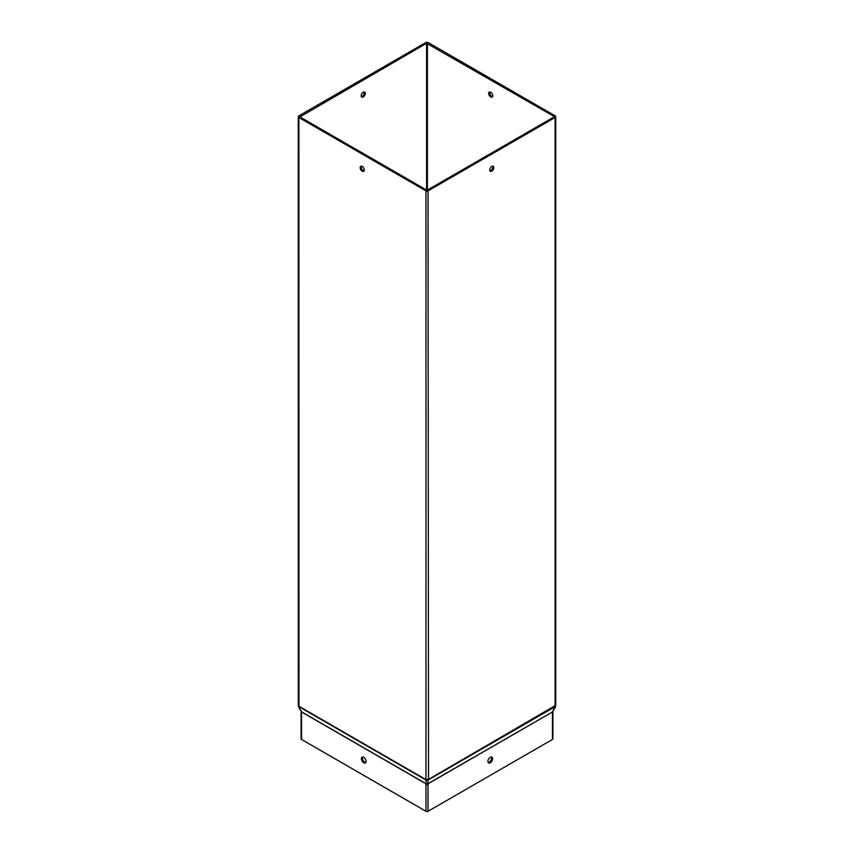 <?xml version="1.0" encoding="UTF-8"?>
<svg xmlns="http://www.w3.org/2000/svg" width="854" height="854" viewBox="0 0 854 854"><rect width="100%" height="100%" fill="white"/><g stroke="black" fill="none" stroke-linecap="round" stroke-linejoin="round"><path stroke-width="1.28" d="M300.587 710.4A1.452 0.769 -28.6 0 0 300.64 710.613A1.452 0.769 -28.6 0 0 300.928 710.838L300.928 710.838A1.623 0.608 46.8 0 1 301.633 711.884L425.836 783.598A1.623 0.608 46.8 0 1 425.89 783.129A1.623 0.608 46.8 0 1 426.018 783.065A1.452 1.249 0 0 0 427.971 783.065L427.971 783.065A1.623 0.608 -46.8 0 1 428.11 783.129A1.623 0.608 -46.8 0 1 428.164 783.598L552.357 712.012A1.623 0.939 120 0 0 552.474 712.471L552.474 712.482A1.452 0.833 180 0 0 552.901 711.894A1.452 0.833 180 0 0 552.623 711.403M426.904 783.385A1.623 0.939 -120 0 0 427 783.726L428.025 784.324A1.623 0.939 120 0 0 428.142 783.726L428.164 783.598M425.538 779.787L299.017 706.696A2.018 1.164 -60 0 1 298.975 706.365L298.868 117.5A2.018 1.164 180 0 1 298.281 116.678A2.018 1.164 180 0 1 298.868 115.856L425.57 42.7A2.018 1.164 180 0 1 428.43 42.7L555.132 115.856A2.018 1.164 180 0 1 555.719 116.678L555.719 704.892A2.018 1.164 0 0 1 555.484 705.447L428.527 779.403A2.018 1.164 -120 0 1 428.484 779.723L427.982 780.385A1.452 1.249 -0 0 1 426.029 780.385L425.516 779.723L426.103 779.168M425.473 779.403L425.975 779.104L425.473 779.403A2.018 1.164 120 0 0 425.516 779.723M555.036 706.29L555.025 706.365A2.018 1.164 60 0 1 554.983 706.696L555.196 706.941A1.452 0.769 28.6 0 0 555.495 706.706A1.452 0.769 28.6 0 0 555.207 705.82M298.868 705.948L298.516 705.447A2.018 1.164 0 0 1 298.281 704.892L298.281 116.678M426.594 190.058L426.594 43.287L554.107 116.443M554.107 116.913L427 190.293L299.893 116.913L426.594 43.287M552.367 711.884A1.623 0.608 -46.8 0 1 553.061 710.848L553.061 710.848A1.452 0.769 28.6 0 0 553.36 710.613A1.452 0.769 28.6 0 0 553.413 710.4M364.263 169.978A2.882 1.665 -120 0 0 363.003 167.074A2.882 1.665 -120 0 0 360.783 166.306A2.882 1.665 -120 0 0 360.783 169.636A2.882 1.665 -120 0 0 363.665 171.302A2.882 1.665 -120 0 0 364.263 169.978M298.868 117.5L425.975 190.88A1.452 0.833 180 0 0 428.025 190.88L555.132 117.5A2.018 1.164 180 0 0 555.719 116.678M301.526 739.447L301.526 712.482A1.452 0.833 180 0 1 301.099 711.894L301.099 738.859A1.452 0.833 180 0 0 301.526 739.447L425.975 811.3A1.452 0.833 180 0 0 428.025 811.3L552.474 739.447L552.474 712.471M492.598 758.704A3.32 1.911 120 0 0 491.904 757.188A3.32 1.911 120 0 0 488.595 759.099A3.32 1.911 120 0 0 488.595 762.932A3.32 1.911 120 0 0 491.146 762.046A3.32 1.911 120 0 0 492.598 758.704M425.836 783.598L425.858 783.726A1.623 0.939 -120 0 0 425.975 784.324L427 783.726A1.623 0.939 120 0 0 427.096 783.385M301.526 712.471A1.623 0.939 -120 0 0 301.643 712.012L301.633 711.884M366.099 761.416A3.32 1.911 -120 0 0 364.647 758.074A3.32 1.911 -120 0 0 362.096 757.188A3.32 1.911 -120 0 0 362.096 761.021A3.32 1.911 -120 0 0 365.405 762.932A3.32 1.911 -120 0 0 366.099 761.416M362.683 757.028A3.32 1.911 -120 0 0 363.11 760.434A3.32 1.911 -120 0 0 365.843 762.505M488.157 762.505A3.32 1.911 120 0 0 491.573 758.117A3.32 1.911 120 0 0 491.317 757.028M488.723 93.406A2.882 1.665 60 0 1 489.321 92.093A2.882 1.665 60 0 1 492.203 93.759A2.882 1.665 60 0 1 492.203 97.089A2.882 1.665 60 0 1 489.982 96.31A2.882 1.665 60 0 1 488.723 93.406M363.238 96.95A2.882 1.665 -60 0 1 361.797 97.089A2.882 1.665 -60 0 1 361.797 93.759A2.882 1.665 -60 0 1 364.679 92.093A2.882 1.665 -60 0 1 365.128 94.399A2.882 1.665 -60 0 1 363.238 96.95M361.381 166.167A2.882 1.665 -120 0 0 361.797 169.049A2.882 1.665 -120 0 0 364.082 170.843M489.918 170.843A2.882 1.665 120 0 0 492.801 167.032A2.882 1.665 120 0 0 492.619 166.167M552.901 711.894L552.901 738.859A1.452 0.833 180 0 1 552.474 739.447M428.527 779.328L428.025 190.88M493.815 167.619A2.882 1.665 120 0 0 493.217 166.306A2.882 1.665 120 0 0 490.335 167.971A2.882 1.665 120 0 0 490.335 171.302A2.882 1.665 120 0 0 492.555 170.522A2.882 1.665 120 0 0 493.815 167.619M428.025 811.3L428.025 784.324A1.452 0.833 180 0 1 427 784.58A1.452 0.833 180 0 1 425.975 784.335L425.975 811.3M298.793 705.82A1.452 0.769 -28.6 0 0 298.505 706.706A1.452 0.769 -28.6 0 0 298.804 706.941L300.939 710.848M425.975 190.88L425.975 779.104A1.452 0.833 0 0 0 428.025 779.104L428.527 779.403M426.029 783.065L426.018 780.385L427 779.478L427.971 780.385L427.982 783.065M364.082 91.954A2.882 1.665 -60 0 1 362.224 96.353A2.882 1.665 -60 0 1 361.381 96.63M492.619 96.63A2.882 1.665 60 0 1 489.737 92.819A2.882 1.665 60 0 1 489.918 91.954M427.705 783.235L428.153 783.652L427.534 783.299M425.473 779.328L298.964 706.29M428.462 779.787L554.972 706.749L553.061 710.848M428.484 779.723L427.897 779.168M427.406 190.058L427.406 43.287M552.357 712.012L428.142 783.726M425.858 783.726L301.643 712.012M555.132 705.948L555.132 117.5M426.466 783.299L425.847 783.652L426.295 783.235M300.64 710.613L298.505 706.706M553.36 710.613L555.495 706.706"/></g></svg>
